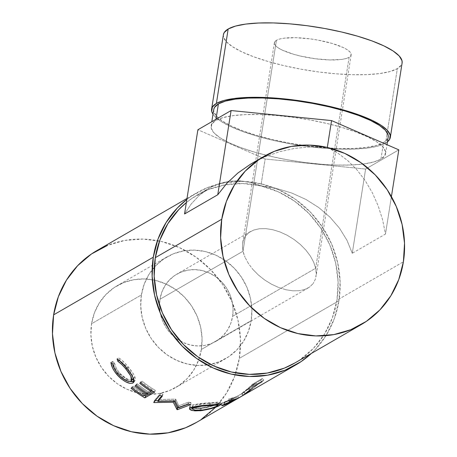 <?xml version="1.0" encoding="UTF-8"?>
<svg xmlns="http://www.w3.org/2000/svg" width="457" height="457" viewBox="0 0 457 457"><rect width="100%" height="100%" fill="white"/><g stroke="black" fill="none" stroke-linecap="round" stroke-linejoin="round"><path stroke-width="0.34" stroke-dasharray="2.29 1.71" d="M180.121 340.939A38.856 36.092 59.9 0 0 215.761 341.419A38.856 36.092 59.9 0 0 232.63 316.295L315.684 268.242L349.091 57.331A38.856 9.466 -171 0 0 351.136 54.897A38.856 9.466 -171 0 0 319.803 40.45A38.856 9.466 -171 0 0 276.434 40.307A38.856 9.466 -171 0 0 274.383 42.741A38.856 9.466 -171 0 0 305.716 57.188A38.856 9.466 -171 0 0 349.091 57.331L315.684 268.242L313.702 262.227L310.406 256.109L305.916 250.133L300.403 244.529L294.079 239.508L287.196 235.264L280.004 231.956L272.789 229.717L265.831 228.637L259.387 228.746L253.715 230.048L249.025 232.493L245.5 235.978L243.278 240.382L242.673 242.947L242.558 248.317L243.027 251.219L276.434 40.307L279.558 39.062L283.963 38.194L295.879 37.703L310.366 38.902L317.889 40.09L332.068 43.409L343.304 47.551L347.257 49.739L349.885 51.892L351.09 53.92L350.822 55.76L349.091 57.331L345.96 58.57L341.556 59.439L329.64 59.936L315.153 58.736L300.3 56.028L293.451 54.229L282.22 50.081L278.262 47.894L275.634 45.746L274.428 43.712L274.697 41.878L276.434 40.307L243.027 251.219L242.444 245.529L243.278 240.382L245.5 235.978L249.025 232.493L253.715 230.048L259.387 228.746L265.831 228.637L272.789 229.717L280.004 231.956L287.196 235.264L294.079 239.508L300.403 244.529L305.916 250.133L310.406 256.109L313.702 262.227L315.684 268.242L232.63 316.295A38.856 36.092 59.9 0 0 216.692 277.416A38.856 36.092 59.9 0 0 176.842 274.154A38.856 36.092 59.9 0 0 159.973 299.272L243.027 251.219L159.973 299.272L161.818 292.177L164.994 285.676L169.37 280.027L174.78 275.445L181.018 272.109L187.844 270.138L194.996 269.619L202.194 270.567L209.169 272.938L215.647 276.656L221.382 281.563L226.158 287.487L229.78 294.182L232.122 301.403L233.081 308.869L232.63 316.295L230.779 323.396L227.609 329.891L223.233 335.541L217.818 340.122L211.58 343.458L204.753 345.429L197.607 345.949L190.403 345.006L183.428 342.63L176.95 338.911L171.215 334.004L166.445 328.086L162.818 321.385L160.481 314.165L159.522 306.698L159.973 299.272A38.856 36.092 59.9 0 0 159.499 305.287A38.856 36.092 59.9 0 0 180.121 340.933M223.404 34.663A90.469 22.045 -171 0 0 296.359 68.304A90.469 22.045 -171 0 0 397.344 68.636L385.554 143.075L387.445 141.801A90.469 22.045 9 0 1 385.554 143.075L397.344 68.636A90.469 22.045 -171 0 0 402.114 62.969M213.75 109.446A88.31 21.519 -171 0 0 284.957 142.276A88.31 21.519 -171 0 0 383.537 142.601L380.915 159.145A88.31 21.519 9 0 1 282.34 158.819A88.31 21.519 9 0 1 211.128 125.983A88.31 21.519 9 0 1 215.784 120.454L222.89 117.632L232.904 115.661L245.426 114.616L259.987 114.536L276.022 115.432L292.914 117.26L310.012 119.957L326.664 123.419L342.23 127.509L356.106 132.067L367.765 136.929L376.757 141.893L382.732 146.783L385.468 151.404L384.851 155.58L380.915 159.145L373.809 161.967L363.795 163.943L351.273 164.988L336.712 165.063L320.677 164.172L303.785 162.338L286.688 159.642L270.036 156.18L254.469 152.095L240.593 147.531L228.934 142.675L219.943 137.706L213.967 132.816L211.231 128.194L211.842 124.024L215.784 120.454L215.967 119.294L215.784 120.454A88.31 21.519 9 0 1 314.359 120.779A88.31 21.519 9 0 1 385.571 153.615A88.31 21.519 9 0 1 380.915 159.145L383.537 142.601A88.31 21.519 -171 0 0 388.193 137.071M154.283 267.276A58.713 54.537 -120.1 0 1 166.896 256.965A58.713 54.537 -120.1 0 1 227.118 261.895A58.713 54.537 -120.1 0 1 251.196 320.648L201.366 349.479A58.713 54.537 59.9 0 0 177.282 290.732A58.713 54.537 59.9 0 0 117.061 285.796A58.713 54.537 59.9 0 0 91.571 323.756L141.402 294.925A58.713 54.537 -120.1 0 1 154.277 267.282M196.196 422.565A99.295 92.234 59.9 0 0 235.823 372.929A99.295 92.234 59.9 0 0 239.308 358.368L338.974 300.706A99.295 92.234 -120.1 0 1 311.337 353.455L314.959 349.885L326.138 335.449L334.25 318.843L338.974 300.706L239.308 358.368L240.462 339.391L238.006 320.311L232.03 301.86L222.77 284.74L210.574 269.613L195.916 257.062L179.355 247.568L161.532 241.496L143.132 239.085L124.858 240.416L107.412 245.443M263.78 380.093L254.086 385.697A99.295 92.234 -120.1 0 1 250.059 389.478L242.73 395.402L244.421 394.46L250.333 390.461L256.011 385.805A99.295 92.234 59.9 0 0 257.491 384.44L261.964 381.852A99.295 92.234 59.9 0 0 263.78 380.093L262.312 378.522A97.135 90.229 -120.1 0 1 260.536 380.241L261.964 381.852A99.295 92.234 59.9 0 0 263.78 380.093L262.312 378.522L252.624 384.126L254.086 385.697L263.78 380.093M294.776 363.029A97.135 90.229 59.9 0 0 336.952 300.232L403.4 261.787L336.952 300.232A97.135 90.229 59.9 0 0 225.552 184.742A97.135 90.229 59.9 0 0 197.487 194.871A97.135 90.229 59.9 0 0 186.347 202.582M250.487 164.223L264.432 157.082L279.416 151.735L295.119 148.314L311.194 146.88L327.303 147.457L337.814 153.118L347.788 160.653L356.997 169.913L365.252 180.698L372.364 192.78L378.185 205.89L382.589 219.743L385.479 234.053L391.409 196.613L385.479 234.053L352.273 253.264L365.606 169.056L352.273 253.264L346.994 240.336L339.545 228.243L330.074 217.246L318.792 207.581L305.944 199.452L291.8 193.048L276.674 188.495L260.884 185.896L265.14 159.013L260.884 185.896L250.048 182.257L239.131 180.704L228.363 181.275L217.978 183.96L208.203 188.69L199.246 195.373L191.306 203.856L184.548 213.967L191.306 203.856L199.246 195.373L209.329 188.021L217.978 183.96L228.363 181.275L239.131 180.704L250.048 182.257C252.493 182.731 256.103 183.943 260.884 185.896C267.979 186.724 273.24 187.593 276.674 188.495L291.8 193.048L305.944 199.452L318.792 207.581L330.074 217.246L339.545 228.243L346.994 240.336L352.273 253.264L385.479 234.053L382.589 219.743L378.185 205.89L372.364 192.78L365.252 180.698L356.997 169.913L347.788 160.653L337.814 153.118C335.552 151.541 332.045 149.662 327.298 147.468C320.168 146.874 314.799 146.68 311.194 146.88L295.119 148.314L279.416 151.735L264.432 157.082L252.087 163.28M196.533 422.371L201.463 419.258M215.293 407.547L226.478 393.111L234.584 376.505L239.308 358.368A99.295 92.234 59.9 0 0 159.527 241.05A99.295 92.234 59.9 0 0 96.741 250.67M201.366 349.479L198.572 360.202L193.774 370.021L187.164 378.556L178.984 385.479L169.558 390.529L159.247 393.5L148.439 394.288L137.557 392.86L127.023 389.273L117.232 383.657L108.56 376.237L101.351 367.291L95.873 357.168L92.343 346.257L90.886 334.975L91.571 323.756L94.365 313.028L99.158 303.208L105.773 294.674L113.947 287.75L123.373 282.706L133.69 279.73L144.492 278.947L155.374 280.375L165.914 283.963L175.705 289.578L184.371 296.999L191.586 305.939L197.064 316.061L200.594 326.978L202.045 338.26L201.366 349.479L251.196 320.648A58.713 54.537 -120.1 0 1 225.707 358.608A58.713 54.537 -120.1 0 1 210.471 364.4A58.713 54.537 -120.1 0 1 141.402 294.925L91.571 323.756A58.713 54.537 59.9 0 0 115.65 382.503A58.713 54.537 59.9 0 0 175.871 387.439A58.713 54.537 59.9 0 0 201.366 349.479M186.85 199.429A99.295 92.234 -120.1 0 1 196.407 193.003A99.295 92.234 -120.1 0 1 298.25 201.348A99.295 92.234 -120.1 0 1 338.974 300.706L340.128 281.729L337.672 262.649L331.696 244.192L322.431 227.078L310.24 211.951L295.582 199.401L279.021 189.906L261.198 183.834L242.798 181.418L224.524 182.749L207.078 187.781L191.14 196.316L186.85 199.423M295.108 362.841L299.935 359.796L313.462 348.343L324.401 334.221L332.336 317.975L336.952 300.232L338.083 281.672L335.678 263.004L329.834 244.952L320.774 228.203L308.846 213.408L294.502 201.131L278.307 191.843L260.873 185.902L242.867 183.537L224.993 184.845L207.929 189.764L192.334 198.11L186.347 202.577M131.89 379.818L130.011 379.91L126.612 378.67L120.974 374.397L118.334 371.33L116.009 367.617L114.473 362.995L112.622 361.39L110.942 362.475L112.622 361.39L114.273 366.977L118.174 372.975L117.518 373.546L118.174 372.975L123.533 378.128L127.177 380.384L129.908 381.486L118.174 372.975C114.827 368.822 112.976 364.96 112.622 361.39L114.473 362.995L112.822 364.126L114.473 362.995C114.924 365.971 116.524 369.153 119.277 372.524L117.763 373.849L119.277 372.524C124.71 378.322 129.057 380.687 132.319 379.624L130.999 381.161L132.81 379.23M133.227 377.596L127.36 367.639L126.698 368.216L127.36 367.639L119.443 360.122L119.083 360.367L119.443 360.122L118.751 357.842L117.066 358.934L118.751 357.842C121.83 359.859 125.024 362.927 128.343 367.051L126.823 368.371L128.343 367.051C131.513 370.747 133.701 374.037 134.912 376.916L133.581 378.436L134.912 376.916L134.889 380.864L134.055 381.509M133.301 377.756L126.823 368.371M132.976 378.99L131.862 379.83M133.644 381.686L134.969 380.755L135.352 378.487L134.472 375.865L132.364 372.284L125.926 364.246L121.025 359.465L118.751 357.842L119.443 360.122L125.389 365.372L130.365 371.564L132.484 375.186L133.244 378.025M131.056 388.279L132.262 386.651L133.255 386.079L132.05 387.707L133.255 386.079L132.262 386.651L131.056 388.279M143.544 395.922L144.503 394.117A97.135 90.229 -120.1 0 1 133.255 386.079A97.135 90.229 -120.1 0 0 144.503 394.117L147.485 392.392L147.005 393.306L147.485 392.392A97.135 90.229 -120.1 0 1 136.237 384.354L135.032 385.982L136.237 384.354L137.231 383.777L136.026 385.405L137.231 383.777L136.237 384.354A97.135 90.229 59.9 0 0 147.485 392.392L144.503 394.117L143.544 395.922M147.52 393.626L148.479 391.82A97.135 90.229 -120.1 0 1 137.231 383.777A97.135 90.229 -120.1 0 0 148.479 391.82L152.204 389.661L151.724 390.569L152.204 389.661A97.135 90.229 -120.1 0 1 140.962 381.624L139.751 383.252L140.962 381.624L141.956 381.047L140.745 382.675L141.956 381.047L140.962 381.624A97.135 90.229 59.9 0 0 152.204 389.661L148.479 391.82L147.52 393.626M154.529 392.26L155.437 390.421A97.135 90.229 -120.1 0 1 141.956 381.047A97.135 90.229 -120.1 0 0 155.437 390.421L153.403 391.598L155.437 390.421L154.529 392.26M144.566 395.334A97.135 90.229 -120.1 0 1 132.262 386.651A97.135 90.229 59.9 0 0 144.566 395.334M178.767 405.759L178.533 407.844L178.767 405.759L188.415 402.166L188.238 404.268L188.415 402.166L178.767 405.759L175.756 399.275L178.767 405.759M175.299 401.309L175.756 399.275A97.135 90.229 -120.1 0 1 175.202 399.104L174.734 401.137L175.202 399.104L158.539 399.544L175.202 399.104A97.135 90.229 -120.1 0 0 175.756 399.275L175.299 401.309M162.258 396.299L163 394.374L161.607 395.991L163 394.374A97.135 90.229 -120.1 0 1 160.658 393.243L159.864 395.139L160.658 393.243L154.426 400.498L160.658 393.243A97.135 90.229 -120.1 0 0 163 394.374L162.258 396.299M153.712 402.434L154.426 400.498L153.712 402.434M154.426 401.589L154.769 400.652A97.135 90.229 -120.1 0 1 154.426 400.498A97.135 90.229 59.9 0 0 154.769 400.652L154.426 401.589M173.534 401.195L173.763 400.201L158.145 400.675L173.763 400.201L173.534 401.195M155.214 400.658L154.769 400.652L155.214 400.658M174.163 401.166L173.763 400.201L174.163 401.166M190.82 404.628L190.94 402.526L178.247 407.33L190.94 402.526A97.135 90.229 -120.1 0 1 188.415 402.166A97.135 90.229 -120.1 0 0 190.94 402.526L190.82 404.628M190.369 407.884L190.398 405.77C194.328 404.296 200.903 403.291 210.117 402.754L210.42 404.868L210.117 402.754L217.395 402.137L220.36 402.337L219.434 403.177L219.731 404.159L219.434 403.177C215.653 405.428 209.226 407.244 200.155 408.632L200.457 410.74L200.155 408.632L192.226 408.421L198.726 408.735L206.078 407.724L211.808 406.227L218.189 403.817L220.348 402.314L218.869 402.08L204.13 403.28L193.408 404.713L190.398 405.77L190.369 407.884M220.36 402.337L220.965 404.411L217.903 404.228L210.42 404.868M190.443 407.85L189.466 406.833L190.398 405.77L189.484 406.993L190.443 407.85M208.032 403.428L216.435 402.834L217.738 403.057L217.623 403.354L213.573 405.262L205.89 407.358L196.733 408.175L193.597 407.735L192.22 406.896L192.905 405.93L195.413 405.045L208.032 403.428M217.589 405.845L217.024 403.777L217.755 403.091L209.22 403.32L209.529 405.433L209.22 403.32C201.628 403.805 196.19 404.673 192.905 405.93L192.923 406.947L192.905 405.93L192.186 406.747L193.597 407.73L201.023 408.067L201.326 410.18L201.023 408.067L214.179 405.039L217.024 403.777L217.589 405.845M230.831 402.263L229.871 400.332L224.307 402.76L225.141 404.748L224.307 402.76C221.337 403.799 220.417 403.954 221.548 403.211L222.262 405.245L221.548 403.211L233.259 398.173L234.184 400.121L233.259 398.173L228.306 399.212L229.02 401.246L228.306 399.212L233.259 398.173L221.039 403.588L223.816 402.943L229.871 400.332L230.831 402.263M221.765 405.656L221.034 403.634L221.548 403.211M231.979 400.246L231.202 398.236A97.135 90.229 -120.1 0 1 228.306 399.212A97.135 90.229 -120.1 0 0 231.202 398.236L236.012 396.859L236.994 398.778L236.012 396.859L231.202 398.236L231.979 400.246M238.811 397.841L237.789 395.939A97.135 90.229 -120.1 0 1 236.012 396.859A97.135 90.229 -120.1 0 0 237.789 395.939L242.261 393.351L243.284 395.254L242.261 393.351L237.789 395.939L238.811 397.841M245.495 394.037L244.421 392.163A97.135 90.229 -120.1 0 1 242.261 393.351A97.135 90.229 -120.1 0 0 244.421 392.163L234.732 397.773L235.778 399.595L234.732 397.773A97.135 90.229 -120.1 0 1 229.871 400.332A97.135 90.229 59.9 0 0 234.732 397.773L244.421 392.163L245.495 394.037M223.713 402.531L236.795 396.516L233.567 398.384A97.135 90.229 -120.1 0 1 228.946 400.658L223.713 402.531M223.884 402.423C223.427 402.92 225.118 402.326 228.946 400.658A97.135 90.229 -120.1 0 0 233.567 398.384L234.59 400.286L233.567 398.384L236.795 396.516L237.817 398.413L236.795 396.516L232.299 398.727L233.224 400.68L232.299 398.727L223.884 402.423L224.655 404.434L223.884 402.423L223.61 402.64L224.387 404.645M228.946 400.658L229.865 402.606L228.946 400.658M250.059 389.478L248.682 387.822L243.969 391.7L245.243 393.443L250.059 389.478A99.295 92.234 59.9 0 0 254.086 385.697L252.624 384.126A97.135 90.229 -120.1 0 1 248.682 387.822L250.059 389.478M245.386 393.854L243.307 395.128L245.243 393.443L243.969 391.7L242.13 393.317L243.307 395.128L242.713 395.436M242.718 395.431L241.53 393.626L249.059 388.724L250.333 390.461L249.059 388.724L254.618 384.166L256.011 385.805L250.333 390.461M243.307 395.128L242.13 393.317L241.542 393.603L248.682 387.822A97.135 90.229 59.9 0 0 252.624 384.126L262.312 378.522A97.135 90.229 -120.1 0 1 260.536 380.241L261.964 381.852M242.13 393.317L249.059 388.724L254.618 384.166A97.135 90.229 -120.1 0 0 256.063 382.829L260.536 380.241L256.063 382.829L257.491 384.44L256.063 382.829A97.135 90.229 -120.1 0 1 254.618 384.166L256.011 385.805M243.998 392.02L251.493 386.599L255.069 383.406L251.841 385.274A97.135 90.229 -120.1 0 1 248.077 388.621L243.998 392.02M244.169 391.923L245.392 393.706L252.841 388.279L251.493 386.599L243.849 392.077L245.078 393.854L245.392 393.706L244.169 391.923L248.077 388.621L249.419 390.301A99.295 92.234 59.9 0 0 253.269 386.885L251.841 385.274L255.069 383.406L251.493 386.599L252.841 388.279L256.497 385.017L255.069 383.406L256.497 385.017L253.269 386.885L251.841 385.274A97.135 90.229 -120.1 0 1 248.077 388.621L249.419 390.301L245.106 393.854L249.419 390.301A99.295 92.234 59.9 0 0 253.269 386.885L256.497 385.017L252.841 388.279L245.392 393.706M141.402 294.925L140.722 306.144L142.173 317.426L145.709 328.337L151.181 338.46L158.396 347.406L167.062 354.826L176.853 360.436L187.393 364.029L198.275 365.457L209.078 364.669L219.394 361.693L228.82 356.649L236.994 349.725L243.61 341.19L248.402 331.371L251.196 320.648L251.881 309.429L250.425 298.141L246.894 287.23L241.416 277.108L234.207 268.168L225.535 260.741L215.744 255.132L205.21 251.539L194.328 250.11L183.52 250.899L173.209 253.875L163.783 258.919L155.603 265.843L148.993 274.377L144.195 284.197L141.402 294.925M265.14 159.013L197.881 129.759L265.14 159.013L365.606 169.056L265.14 159.013M398.818 149.845L365.606 169.056L398.818 149.845M385.554 143.075L378.27 145.972L368.016 147.988L355.186 149.062L340.271 149.136L323.842 148.222L306.538 146.349L289.024 143.584L271.961 140.042L256.017 135.849L241.799 131.182L229.86 126.201L220.645 121.111L214.522 116.107L212.996 114.17A90.469 22.045 9 0 0 294.268 144.503A90.469 22.045 9 0 0 385.554 143.075M213.733 109.549L213.853 111.657L216.589 116.272L222.565 121.162L231.556 126.132L243.215 130.988L257.091 135.552L272.658 139.642L289.31 143.098L306.407 145.794L323.299 147.628L339.334 148.519L353.889 148.445L366.417 147.4L376.425 145.429L383.537 142.601L387.473 139.037L388.176 137.174M223.387 34.772L223.513 36.931L226.312 41.661L232.436 46.671L241.65 51.761L253.589 56.737L267.808 61.409L283.751 65.602L300.815 69.144L318.329 71.909L335.632 73.783L352.061 74.697L366.977 74.622L379.807 73.548L390.061 71.526L397.344 68.636L401.377 64.98L402.097 63.077M243.844 254.201L243.027 251.219L245.003 257.24L243.844 254.201M248.305 263.352L245.003 257.24L248.305 263.352L252.795 269.327L248.305 263.352M258.308 274.937L252.795 269.327L258.308 274.937L264.626 279.958L258.308 274.937M271.515 284.203L264.626 279.958L271.515 284.203L278.701 287.504L271.515 284.203M285.916 289.744L278.701 287.504L285.916 289.744L292.88 290.829L285.916 289.744M299.318 290.715L292.88 290.829L299.318 290.715L304.996 289.412L299.318 290.715M309.686 286.973L304.996 289.412L309.686 286.973L313.205 283.483L309.686 286.973M315.427 279.078L313.205 283.483L315.427 279.078L316.267 273.932L315.427 279.078M316.153 271.144L316.267 273.932L315.684 268.242L316.153 271.144M274.383 42.741L242.673 242.947M250.51 231.528L176.842 274.154M385.571 153.615L386.982 144.698M166.896 256.965L117.061 285.796M197.487 194.871L209.329 188.021M263.929 156.431L263.603 156.62M187.004 198.447L196.407 193.003M134.889 380.864L133.604 382.452M189.461 408.929L189.466 406.833M217.755 403.091L218.058 404.217M192.186 406.747L192.197 407.147M225.707 358.608L175.871 387.439M211.128 125.983L211.808 121.705M308.195 287.933L215.761 341.419M351.136 54.897L316.038 276.514"/><path stroke-width="0.69" d="M216.384 103.442A90.469 22.045 9 0 1 317.369 103.773A90.469 22.045 9 0 1 390.324 137.408A90.469 22.045 9 0 1 387.445 141.801L389.587 139.419L390.215 135.146L387.416 130.411L381.292 125.407L372.084 120.311L360.139 115.335L345.92 110.663L329.977 106.475L312.919 102.934L295.399 100.169L278.096 98.295L261.672 97.375L246.757 97.455L233.921 98.523L223.667 100.546L216.384 103.442L228.174 29.002L216.384 103.442L212.351 107.098L211.722 111.371L212.996 114.17A90.469 22.045 9 0 1 211.614 109.103A90.469 22.045 9 0 1 216.384 103.442M390.324 137.408L402.114 62.969A90.469 22.045 -171 0 0 329.16 29.334A90.469 22.045 -171 0 0 228.174 29.002A90.469 22.045 -171 0 0 223.404 34.663L211.614 109.103M386.982 144.698L388.193 137.071A88.31 21.519 -171 0 0 316.981 104.236A88.31 21.519 -171 0 0 218.4 103.91L215.967 119.294L218.4 103.91A88.31 21.519 -171 0 0 213.75 109.446L211.808 121.705M107.412 245.443L91.474 253.978L77.644 265.688L66.459 280.118L58.347 296.724L53.629 314.867A99.295 92.234 59.9 0 0 94.353 414.219A99.295 92.234 59.9 0 0 196.196 422.565L295.862 364.903A99.295 92.234 -120.1 0 1 194.014 356.557A99.295 92.234 -120.1 0 1 153.295 257.2L53.629 314.867L52.475 333.839L54.931 352.918L60.907 371.375L70.167 388.496L82.363 403.617L97.021 416.167L113.582 425.661L131.405 431.734L149.805 434.15L168.079 432.819L185.519 427.786L196.533 422.371M187.004 198.447L96.741 250.67A99.295 92.234 59.9 0 0 53.629 314.867L153.295 257.2L152.135 276.177L154.592 295.256L160.567 313.713L169.833 330.828L182.029 345.955L196.687 358.505L213.242 367.999L231.065 374.072L249.471 376.488L267.745 375.151L285.185 370.124L301.129 361.59L311.337 353.45A99.295 92.234 -120.1 0 1 295.862 364.903M222.262 405.245C221.142 405.982 222.102 405.816 225.141 404.748L230.831 402.263A99.295 92.234 59.9 0 0 235.801 399.647L245.495 394.037L235.801 399.647A99.295 92.234 -120.1 0 1 230.831 402.263L225.141 404.748L221.828 405.696L224.181 404.314L234.184 400.121L229.02 401.246A99.295 92.234 59.9 0 0 231.979 400.246L236.994 398.778A99.295 92.234 59.9 0 0 238.811 397.841L243.284 395.254A99.295 92.234 59.9 0 0 245.495 394.037A99.295 92.234 59.9 0 1 243.284 395.254L238.811 397.841A99.295 92.234 59.9 0 1 236.994 398.778L231.979 400.246A99.295 92.234 59.9 0 1 229.02 401.246L234.184 400.121L221.765 405.656M201.937 410.586L194.996 410.872L191.152 410.226L189.484 409.106L189.929 408.187L191.632 407.33L204.302 405.405L219.4 404.159L220.948 404.376L218.806 405.873L212.339 408.307L201.937 410.586M157.854 401.492L174.734 401.137A99.295 92.234 59.9 0 0 175.299 401.309L178.533 407.844L188.238 404.268A99.295 92.234 59.9 0 0 190.82 404.628L177.362 409.678A99.295 92.234 -120.1 0 1 176.996 409.615L173.3 402.234L154.06 402.588A99.295 92.234 -120.1 0 1 153.712 402.434L159.864 395.139A99.295 92.234 59.9 0 0 162.258 396.299L157.854 401.492L158.539 399.544L157.854 401.492L162.258 396.299A99.295 92.234 59.9 0 1 159.864 395.139L153.712 402.434A99.295 92.234 59.9 0 0 154.06 402.588L154.426 401.589L154.06 402.588L173.3 402.234L173.534 401.195L173.3 402.234L176.996 409.615L177.207 407.524L174.163 401.166L177.207 407.524L176.996 409.615A99.295 92.234 59.9 0 0 177.362 409.678L177.562 407.587A97.135 90.229 -120.1 0 1 177.207 407.524A97.135 90.229 59.9 0 0 177.562 407.587L177.362 409.678L190.82 404.628A99.295 92.234 59.9 0 1 188.238 404.268L178.533 407.844L175.299 401.309A99.295 92.234 59.9 0 1 174.734 401.137L157.854 401.492M154.529 392.26L144.84 397.864A99.295 92.234 -120.1 0 1 131.056 388.279L132.05 387.707A99.295 92.234 59.9 0 0 143.544 395.922L146.526 394.197A99.295 92.234 -120.1 0 1 135.032 385.982L136.026 385.405A99.295 92.234 59.9 0 0 147.52 393.626L151.25 391.466A99.295 92.234 -120.1 0 1 139.751 383.252L140.745 382.675A99.295 92.234 59.9 0 0 154.529 392.26A99.295 92.234 59.9 0 1 140.745 382.675L139.751 383.252A99.295 92.234 59.9 0 0 151.25 391.466L147.52 393.626A99.295 92.234 59.9 0 1 136.026 385.405L135.032 385.982A99.295 92.234 59.9 0 0 146.526 394.197L143.544 395.922A99.295 92.234 59.9 0 1 132.05 387.707L131.056 388.279A99.295 92.234 59.9 0 0 144.84 397.864L154.529 392.26M111.017 363.109L110.942 362.475L112.822 364.126L114.416 368.833L116.798 372.626L119.494 375.763L125.235 380.144L128.68 381.429L130.548 381.361L131.662 380.521L131.913 379.544L131.108 376.659L128.925 372.963L124.847 367.782L121.762 364.497L117.792 361.253L117.066 358.934L119.374 360.602L124.361 365.503L130.942 373.717L133.861 379.264L134.09 381.338L133.695 382.326L132.37 383.263L130.079 383.372L125.835 381.886L121.071 378.739L117.695 375.488L114.427 371.278L112.662 368.171L111.017 363.109M186.347 202.582A97.135 90.229 59.9 0 0 155.311 257.674A97.135 90.229 59.9 0 0 195.15 354.866A97.135 90.229 59.9 0 0 294.776 363.029L361.224 324.59A97.135 90.229 -120.1 0 1 261.593 316.427A97.135 90.229 -120.1 0 1 221.754 219.229L155.311 257.674L221.754 219.229A97.135 90.229 -120.1 0 1 263.929 156.431A97.135 90.229 -120.1 0 1 363.561 164.594A97.135 90.229 -120.1 0 1 403.4 261.787A97.135 90.229 -120.1 0 1 361.224 324.59M217.755 194.756L184.548 213.967L197.881 129.759L231.093 110.543L331.559 120.585L398.818 149.845L391.409 196.613L398.818 149.845L331.559 120.585L327.303 147.457L331.559 120.585L231.093 110.543L217.755 194.756L231.093 110.543L197.881 129.759L184.548 213.967L217.755 194.756L226.895 183.268L217.755 194.756M237.886 173.014L226.895 183.268L237.886 173.014L250.487 164.223L237.886 173.014M263.929 156.431L250.487 164.223M201.463 419.258L215.293 407.547M153.295 257.2A99.295 92.234 -120.1 0 1 186.85 199.429L177.31 208.021L166.125 222.456L158.013 239.062L153.295 257.2M186.347 202.577L178.807 209.563L167.862 223.684L159.933 239.931L155.311 257.674L154.18 276.234L156.585 294.902L162.429 312.954L171.489 329.703L183.423 344.498L197.761 356.774L213.962 366.063L231.396 372.004L249.396 374.369L267.271 373.061L284.334 368.142L295.108 362.841M221.754 219.229L226.375 201.486L234.31 185.245L245.249 171.124L258.776 159.67L274.371 151.318L291.435 146.4L309.315 145.097L327.315 147.462L344.749 153.398L360.95 162.686L375.288 174.962L387.216 189.758L396.282 206.507L402.126 224.558L404.525 243.227L403.4 261.787L398.778 279.535L390.844 295.776L379.904 309.897L366.377 321.351L350.782 329.703L333.719 334.621L315.838 335.924L297.838 333.559L280.404 327.623L264.203 318.335L249.865 306.059L237.937 291.258L228.871 274.514L223.027 256.457L220.622 237.794L221.754 219.229M126.823 368.371C123.436 364.155 120.18 361.007 117.066 358.934L117.792 361.253L119.443 360.122L117.792 361.253C120.408 363.024 123.093 365.589 125.841 368.959L126.698 368.216L125.841 368.959L130.811 376.06L131.473 380.784L130.999 381.161C127.726 382.218 123.316 379.778 117.763 373.849C114.947 370.387 113.302 367.148 112.822 364.126L110.942 362.475C111.331 366.12 113.239 370.061 116.661 374.294C123.47 381.481 128.891 384.388 132.924 383.012L133.604 382.452L133.301 377.756M131.485 380.767L132.81 379.23L133.227 377.596L132.976 378.99L131.862 379.83M134.198 381.441L132.924 383.012L134.198 381.441L132.987 381.841L129.908 381.486L134.055 381.509M117.518 373.546L116.661 374.294L117.518 373.546M147.005 393.306L146.526 394.197L147.005 393.306M151.724 390.569L151.25 391.466L151.724 390.569M153.403 391.598L145.749 396.03L144.84 397.864L145.749 396.03A97.135 90.229 -120.1 0 1 144.566 395.334A97.135 90.229 59.9 0 0 145.749 396.03L153.403 391.598M161.607 395.991L158.539 399.544L161.607 395.991M158.145 400.675L155.214 400.658L158.145 400.675M178.247 407.33L177.562 407.587L178.247 407.33M210.42 404.868C201.011 405.41 194.328 406.416 190.369 407.884L189.455 408.929L192.58 410.586L200.457 410.74C209.734 409.329 216.264 407.49 220.051 405.233L220.965 404.411M219.731 404.159L220.051 405.233L219.731 404.159M200.389 410.255L200.457 410.74L200.389 410.255M192.226 408.421L190.443 407.85L192.226 408.421M209.46 404.953L209.529 405.433L218.309 405.176L217.589 405.845C214.396 407.655 208.975 409.095 201.326 410.18L194.876 410.1L192.237 408.849L192.94 408.05C196.247 406.799 201.777 405.925 209.529 405.433L209.46 404.953M192.923 406.947L192.94 408.05L192.923 406.947M234.03 399.801L234.184 400.121L234.03 399.801M224.547 404.159L224.655 404.434L237.817 398.413L234.59 400.286L237.817 398.413L224.655 404.434L224.547 404.159M229.865 402.606A99.295 92.234 59.9 0 0 234.59 400.286A99.295 92.234 59.9 0 1 229.865 402.606C225.969 404.308 224.233 404.919 224.655 404.434L229.865 402.606M224.25 404.285L224.387 404.645L224.655 404.434M250.333 390.461L245.386 393.854M256.011 385.805A99.295 92.234 59.9 0 0 257.491 384.44L261.964 381.852M217.132 406.096L218.286 405.131L216.926 404.919L201.977 406.164L193.979 407.587L192.58 408.29L192.271 409.015L195.145 410.14L202.542 410.055L211.134 408.29L217.132 406.096M388.176 137.174L388.084 134.861L385.354 130.239L379.373 125.355L370.381 120.385L358.728 115.524L344.846 110.965L329.286 106.875L312.634 103.419L295.53 100.717L278.639 98.889L262.609 97.998L248.048 98.072L235.521 99.118L225.512 101.088L218.4 103.91L214.464 107.481L213.733 109.549M402.097 63.077L402.006 60.707L399.207 55.971L393.083 50.961L383.869 45.871L371.929 40.896L357.711 36.223L341.767 32.036L324.71 28.494L307.19 25.729L289.887 23.855L273.457 22.936L258.548 23.016L245.712 24.084L235.458 26.106L228.174 29.002L224.141 32.653L223.387 34.772M218.058 404.217L218.309 405.17M192.186 406.747L192.231 408.849"/></g></svg>
